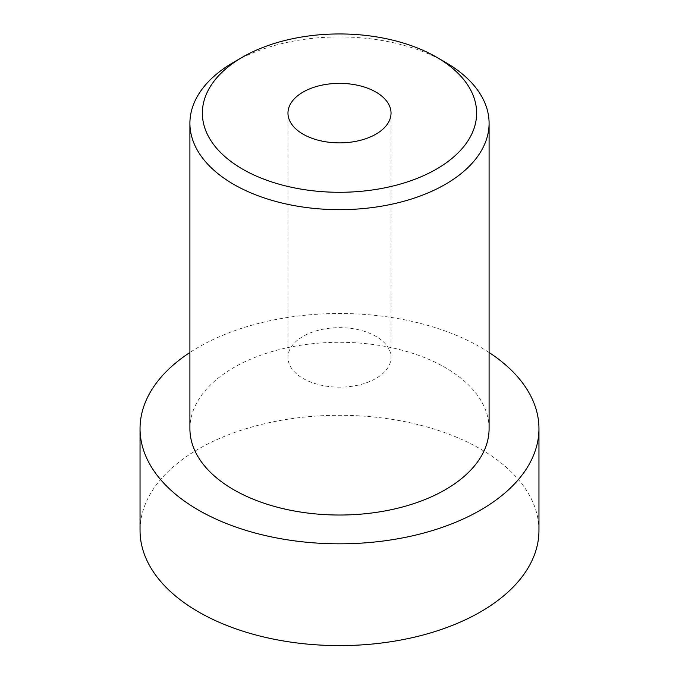 <?xml version="1.0" encoding="UTF-8"?>
<svg xmlns="http://www.w3.org/2000/svg" width="679" height="679" viewBox="0 0 679 679"><rect width="100%" height="100%" fill="white"/><g stroke="black" fill="none" stroke-linecap="round" stroke-linejoin="round"><path stroke-width="0.51" stroke-dasharray="3.4 2.55" d="M388.948 349.031A51.536 29.757 0 0 0 332.167 327.957A51.536 29.757 0 0 0 287.964 357.409A51.536 29.757 0 0 0 290.052 365.786A51.536 29.757 180 0 0 346.833 386.86A51.536 29.757 180 0 0 391.036 357.409A51.536 29.757 180 0 0 388.948 349.031M445.28 62.23A149.592 86.369 -0 0 0 233.72 62.23M489.092 428.661A149.592 86.369 0 0 0 445.28 367.585A149.592 86.369 0 0 0 282.252 348.87A149.592 86.369 0 0 0 189.908 428.661M489.092 352.494A199.456 115.158 0 0 0 480.537 347.232A199.456 115.158 0 0 0 189.908 352.494M538.956 530.443A199.456 115.158 0 0 0 480.537 449.023A199.456 115.158 0 0 0 263.172 424.052A199.456 115.158 0 0 0 140.044 530.443M391.036 113.121L391.036 357.409M287.964 113.121L287.964 357.409"/><path stroke-width="1.02" d="M242.539 169.105A137.133 79.171 0 0 0 436.461 169.105A137.133 79.171 0 0 0 436.47 57.138A137.133 79.171 0 0 0 436.461 57.138A137.133 79.171 0 0 0 242.53 57.138A137.133 79.171 0 0 0 242.539 169.105M388.948 104.744A51.536 29.757 0 0 0 332.167 83.67A51.536 29.757 0 0 0 287.964 113.121A51.536 29.757 0 0 0 290.052 121.499A51.536 29.757 0 0 0 346.833 142.573A51.536 29.757 0 0 0 391.036 113.121A51.536 29.757 0 0 0 388.948 104.744M242.53 57.138L233.72 62.23A149.592 86.369 -0 0 0 189.908 123.298A149.592 86.369 -0 0 0 233.72 184.374A149.592 86.369 -0 0 0 396.748 203.089A149.592 86.369 -0 0 0 489.092 123.298A149.592 86.369 -0 0 0 445.28 62.23L436.47 57.138L445.28 62.23M189.908 123.298L189.908 428.661A149.592 86.369 0 0 0 233.72 489.729A149.592 86.369 0 0 0 396.748 508.452A149.592 86.369 0 0 0 489.092 428.661L489.092 123.298M189.908 352.494A199.456 115.158 0 0 0 140.044 428.661A199.456 115.158 0 0 0 198.463 510.09A199.456 115.158 0 0 0 415.828 535.052A199.456 115.158 0 0 0 538.956 428.661A199.456 115.158 0 0 0 489.092 352.494M140.044 428.661L140.044 530.443A199.456 115.158 0 0 0 198.463 611.872A199.456 115.158 0 0 0 415.828 636.843A199.456 115.158 0 0 0 538.956 530.443L538.956 428.661"/></g></svg>

